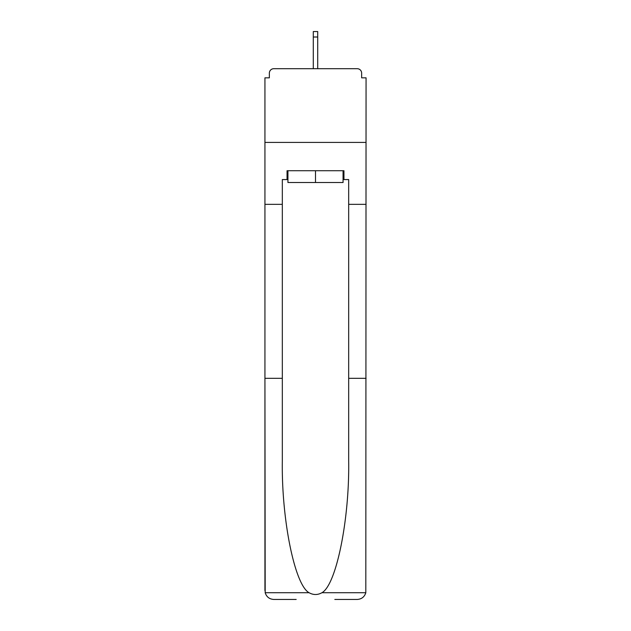 <?xml version="1.0" encoding="UTF-8"?>
<svg xmlns="http://www.w3.org/2000/svg" width="631" height="631" viewBox="0 0 631 631"><rect width="100%" height="100%" fill="white"/><g stroke="black" fill="none" stroke-linecap="round" stroke-linejoin="round"><path stroke-width="0.95" d="M334.816 599.45L357.225 599.45C361.61 599.15 364.473 596.91 365.814 592.722L366.067 77.842L361.642 77.842L361.642 73.125A4.425 4.425 0 0 0 357.225 68.7L273.775 68.7A4.425 4.425 0 0 0 269.358 73.125L269.358 77.842L264.933 77.842L264.933 142.417L366.067 142.417L264.933 142.417L264.933 204.341L282.325 204.341L282.325 460.788C281.41 519.376 294.724 585.024 309.08 592.722C313.355 595.104 317.638 595.104 321.92 592.722C336.276 585.024 349.59 519.376 348.675 460.788L348.675 179.567L343.95 179.567L343.95 170.725L287.05 170.725L287.05 179.567L287.933 179.567M361.642 77.842L361.642 73.125M357.225 68.7L338.5 68.7M292.5 68.7L273.775 68.7M269.358 73.125L269.358 77.842M287.933 170.725L287.933 182.517L343.067 182.517L343.067 170.725M315.5 170.725L315.5 182.517M282.325 378.308L264.933 378.308L265.186 592.722C266.527 596.91 269.39 599.15 273.775 599.45L296.184 599.45M264.933 590.608L264.933 204.341M366.067 204.341L348.675 204.341M287.05 179.567L282.325 179.567L282.325 204.341M366.067 378.308L348.675 378.308M343.067 179.567L343.95 179.567M317.709 37.008L313.291 37.008L313.291 31.55L317.709 31.55L317.709 68.7M313.291 37.008L313.291 68.7M265.186 592.722L309.08 592.722M321.92 592.722L365.814 592.722"/></g></svg>
